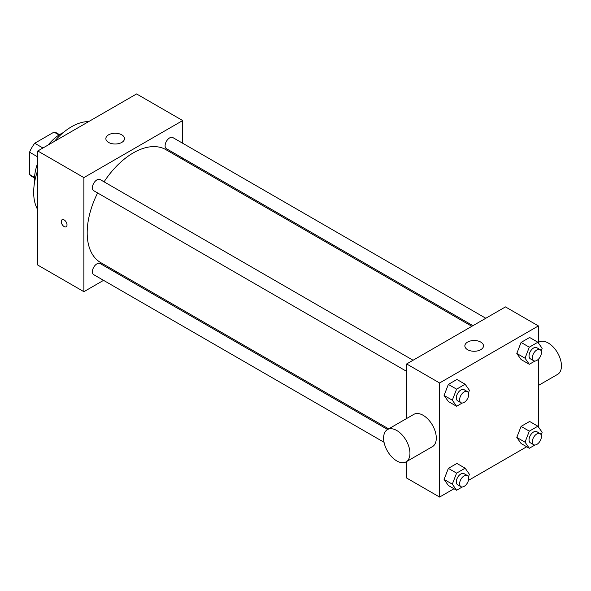 <?xml version="1.0" encoding="UTF-8"?>
<svg xmlns="http://www.w3.org/2000/svg" width="591" height="591" viewBox="0 0 591 591"><rect width="100%" height="100%" fill="white"/><g stroke="black" fill="none" stroke-linecap="round" stroke-linejoin="round"><path stroke-width="0.89" d="M42.944 148.009L34.706 143.258L54.032 132.096A25.021 14.443 120 0 1 56.884 133.123L59.543 134.659M34.551 177.396L29.55 174.508A25.021 14.443 120 0 0 31.862 176.458L34.522 177.994M29.55 174.508L29.55 152.19A25.021 14.443 120 0 1 34.706 143.258M37.787 156.94L29.55 152.19M59.034 134.984L54.032 132.096M34.596 182.176A37.263 21.512 -60 0 1 37.787 162.88M48.085 145.039A37.263 21.512 -60 0 1 63.2 132.635M37.787 209.798A53.567 30.924 -60 0 1 37.787 170.142M54.372 141.412A53.567 30.924 -60 0 1 88.716 121.583M103.551 280.348L83.892 291.695L37.787 265.078L37.787 150.986L136.587 93.939L182.7 120.564L182.7 143.258M117.491 272.303L116.405 272.924M406.652 371.377L93.718 190.701A6.427 3.709 -60 0 1 93.718 183.284A6.427 3.709 -60 0 1 100.152 179.568L413.079 360.244M384.047 442.29L93.718 274.675A6.427 3.709 -60 0 1 93.718 267.25A6.427 3.709 -60 0 1 100.152 263.542L387.6 429.502M182.7 158.107L182.7 159.356M83.892 291.695L83.892 177.61L182.7 120.564M472.948 325.678L166.44 148.718A6.427 3.709 -60 0 1 166.44 141.293A6.427 3.709 -60 0 1 172.868 137.585L485.802 318.254M388.686 428.874L100.692 262.603A65.209 37.647 -60 0 1 97.633 192.962M104.06 181.829A65.209 37.647 -60 0 1 165.901 149.656L471.862 326.306M62.092 219.712A4.078 2.357 -120 0 0 61.471 222.977A4.078 2.357 -120 0 0 64.131 226.567A4.078 2.357 60 0 1 61.471 222.977A4.078 2.357 60 0 1 62.092 219.712A4.078 2.357 60 0 1 66.17 222.068A4.078 2.357 60 0 1 66.17 226.774A4.078 2.357 60 0 1 64.131 226.575A4.078 2.357 -120 0 0 66.17 226.774M83.892 177.61L37.787 150.986M121.768 134.822A9.316 5.378 180 0 1 124.494 138.626A9.316 5.378 180 0 1 115.179 144.005A9.316 5.378 180 0 1 105.863 138.626A9.316 5.378 180 0 1 111.618 133.655A9.316 5.378 180 0 1 121.768 134.822M453.984 488.75L439.593 497.061L406.652 478.045L406.652 461.527M406.652 418.502L406.652 363.953L505.46 306.906L538.394 325.922L538.394 342.994M526.707 446.759L468.449 480.402M521.077 359.542L516.8 353.455L521.077 342.425L529.632 337.483L521.077 342.425L516.8 353.455L521.077 359.542L529.307 364.292L525.03 358.205L529.307 347.183L537.862 342.241L542.146 348.328L541.149 350.899M448.355 485.492L444.077 479.412L448.355 468.382L456.909 463.44L448.355 468.382L444.077 479.412L448.355 485.492L456.592 490.249L452.307 484.162L456.592 473.132L465.147 468.198L469.424 474.285L468.427 476.848M538.394 359.239L538.394 426.968M439.593 497.061L439.593 382.968L538.394 325.922M521.077 443.509L516.8 437.421L521.077 426.399L529.632 421.457L521.077 426.399L516.8 437.421L521.077 443.509L529.307 448.266L525.03 442.179L529.307 431.149L537.862 426.207L542.146 432.294L541.149 434.865M448.355 401.525L444.077 395.438L448.355 384.409L456.909 379.474L448.355 384.409L444.077 395.438L448.355 401.525L456.592 406.276L452.307 400.188L456.592 389.166L465.147 384.224L469.424 390.311L468.427 392.882M439.593 382.968L406.652 363.953M467.584 349.695A9.316 5.378 180 0 1 464.858 345.89A9.316 5.378 180 0 1 474.174 340.512A9.316 5.378 180 0 1 483.49 345.89A9.316 5.378 180 0 1 477.735 350.855A9.316 5.378 180 0 1 467.584 349.695M387.46 429.583L413.811 414.372A18.631 10.756 60 0 1 428.165 419.359A18.631 10.756 60 0 1 436.298 438.108A18.631 10.756 60 0 1 432.442 446.641L406.091 461.852A18.631 10.756 60 0 1 387.46 451.096A18.631 10.756 60 0 1 387.46 429.583A18.631 10.756 60 0 1 401.814 434.577A18.631 10.756 60 0 1 409.947 453.327A18.631 10.756 60 0 1 406.091 461.852M538.394 385.465L557.594 374.384A18.631 10.756 -120 0 0 557.594 352.871A18.631 10.756 -120 0 0 538.962 342.115L538.394 342.44M462.236 403.018L456.592 406.276M467.37 391.589L464.083 389.683A6.427 3.709 120 0 0 459.126 391.405A6.427 3.709 120 0 0 456.318 397.876A6.427 3.709 120 0 0 457.656 400.816L460.943 402.722A6.427 3.709 120 0 0 467.378 399.006A6.427 3.709 120 0 0 467.37 391.589A6.427 3.709 120 0 0 462.421 393.31A6.427 3.709 120 0 0 459.613 399.775A6.427 3.709 120 0 0 460.943 402.722M452.307 400.188L444.077 395.438M456.592 389.166L448.355 384.409M465.147 384.224L456.909 379.474M534.958 361.035L529.307 364.292M540.093 349.599L536.798 347.7A6.427 3.709 120 0 0 531.848 349.421A6.427 3.709 120 0 0 529.041 355.893A6.427 3.709 120 0 0 530.371 358.833L533.666 360.732A6.427 3.709 120 0 0 540.093 357.023A6.427 3.709 120 0 0 540.093 349.599A6.427 3.709 120 0 0 535.143 351.32A6.427 3.709 120 0 0 532.336 357.791A6.427 3.709 120 0 0 533.666 360.732M525.03 358.205L516.8 353.455M529.307 347.183L521.077 342.425M537.862 342.241L529.632 337.483M462.236 486.991L456.592 490.249M467.37 475.556L464.083 473.657A6.427 3.709 120 0 0 459.126 475.378A6.427 3.709 120 0 0 456.318 481.85A6.427 3.709 120 0 0 457.656 484.79L460.943 486.688A6.427 3.709 120 0 0 467.378 482.98A6.427 3.709 120 0 0 467.37 475.556A6.427 3.709 120 0 0 462.421 477.277A6.427 3.709 120 0 0 459.613 483.748A6.427 3.709 120 0 0 460.943 486.688M452.307 484.162L444.077 479.412M456.592 473.132L448.355 468.382M465.147 468.198L456.909 463.44M534.958 445.001L529.307 448.266M540.093 433.572L536.798 431.674A6.427 3.709 120 0 0 531.848 433.395A6.427 3.709 120 0 0 529.041 439.859A6.427 3.709 120 0 0 530.371 442.807L533.666 444.705A6.427 3.709 120 0 0 540.093 440.997A6.427 3.709 120 0 0 540.093 433.572A6.427 3.709 120 0 0 535.143 435.294A6.427 3.709 120 0 0 532.336 441.765A6.427 3.709 120 0 0 533.666 444.705M525.03 442.179L516.8 437.421M529.307 431.149L521.077 426.399M537.862 426.207L529.632 421.457"/></g></svg>
